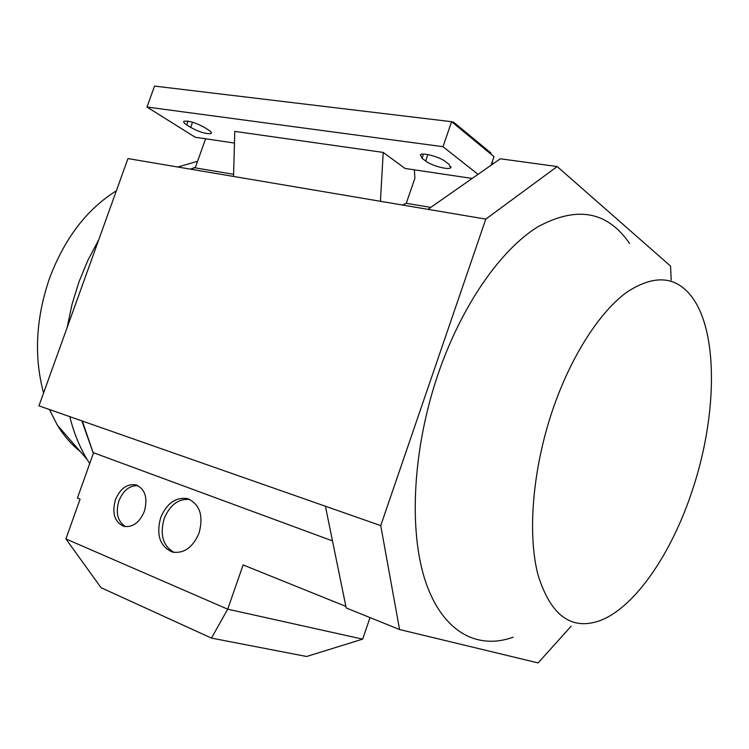 <?xml version="1.0" encoding="UTF-8"?>
<svg xmlns="http://www.w3.org/2000/svg" width="749" height="749" viewBox="0 0 749 749"><rect width="100%" height="100%" fill="white"/><g stroke="black" fill="none" stroke-linecap="round" stroke-linejoin="round"><path stroke-width="1.12" d="M513.234 637.174C477.282 650.188 442.5 632.072 425.441 581.261C408.514 530.526 412.615 448.436 438.202 373.751C461.721 305.274 500.744 249.557 538.044 226.704C576.992 205.675 607.495 211.255 629.534 243.462M552.322 410.883C570.56 356.88 599.472 311.93 627.025 292.054C655.815 273.357 678.276 276.175 694.398 300.518C718.647 338.099 716.156 419.084 692.488 489.902C671.89 553.08 635.04 607.57 599.809 620.715C571.159 630.724 550.543 615.378 537.96 574.689C527.38 534.084 532.492 469.773 552.322 410.883M160.642 517.709C166.802 503.216 175.781 496.859 187.55 498.647C199.749 504.04 203.616 515.452 199.14 532.895C193.017 547.266 184.179 553.68 172.616 552.125C160.033 546.742 156.045 535.273 160.642 517.709M174.217 552.434C163.048 546.19 159.677 534.945 164.125 518.711C169.864 504.966 178.384 498.534 189.684 499.414M115.383 499.855C120.196 488.554 127.058 483.564 135.962 484.875C145.128 488.985 147.937 497.785 144.388 511.295C139.595 522.53 132.798 527.558 124.016 526.369C114.634 522.268 111.76 513.421 115.383 499.855M125.654 526.659C117.696 521.688 115.44 513.093 118.894 500.875C123.229 490.426 129.586 485.352 137.966 485.642M191.332 169.302L195.433 167.28L190.424 169.143M197.567 161.297L177.775 167.008M98.699 239.867L87.942 260.175L78.982 281.839L71.998 304.459L67.12 327.585M116.367 190.789C87.024 209.093 64.798 238.098 49.706 277.795C35.821 318.119 33.78 356.515 43.582 392.982M49.368 409.497L57.373 425.198C63.843 435.768 71.417 444.485 80.096 451.329M69.769 416.65C73.795 432.65 79.525 446.853 86.987 459.249L89.711 463.594M81.847 420.882L93.363 453.36L82.334 421.05M380.735 525.611L485.801 219.12L557.172 166.54L500.304 158.788L427.997 209.336L127.967 158.582L38.948 405.846L325.403 506.23L346.197 607.954L399.573 629.534L380.735 525.611L325.403 506.23M65.903 538.915L101.049 587.693L211.471 638.101L306.566 656.489L362.656 639.15L227.705 609.18L65.903 538.915L80.077 499.162L77.409 498.085L93.363 453.36M422.071 158.301L420.348 154.781C422.595 152.272 439.86 156.944 445.515 161.625L449.1 164.405L450.645 167.823C448.183 170.21 431.405 165.641 425.704 161.054L422.071 158.301L423.419 154.116M186.754 124.914C184.17 123.257 183.215 122.059 183.861 121.338C188.448 120.477 195.339 122.508 204.524 127.442L208.484 129.98C210.993 131.618 211.901 132.788 211.209 133.472C206.612 134.286 199.786 132.273 190.733 127.433L186.754 124.914L188.027 121.132M472.188 178.44L405.069 168.459L383.207 152.412L380.417 201.284M414.403 169.845L414.89 178.328L406.248 203.288L402.447 205.02M233.566 176.446L234.774 131.393L383.207 152.412M451.881 121.928L453.529 122.124L491.035 153.086L490.735 153.948M478.049 174.348L442.977 146.692L451.619 121.703L493.994 156.635L491.026 165.276M442.977 146.692L146.982 107.032L195.161 137.226L234.465 143.068M451.619 121.703L154.528 86.079L146.982 107.032M453.529 122.124L453.22 123.023M406.248 203.288L430.769 207.398M195.227 167.86L233.622 174.311M491.831 162.936L493.947 163.226M195.433 167.28L205.601 138.78M557.172 166.54L670.552 266.073L671.188 280.107M93.578 452.771L332.49 540.9M345.879 606.39L243.116 564.933L227.705 609.18L211.471 638.101M571.169 626.164L538.119 662.921L399.573 629.534M362.656 639.15L370.034 617.588M485.801 219.12L427.997 209.336M425.704 161.054L427.801 154.575M190.733 127.433L192.502 122.19M188.43 498.918L187.55 498.647M136.571 485.062L135.962 484.875M57.373 425.198L86.987 459.249M450.645 167.823L451.048 166.727M211.209 133.472L211.443 132.863"/></g></svg>
